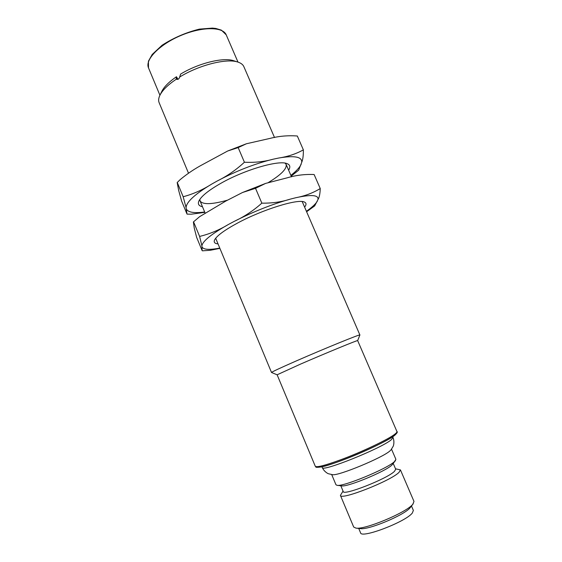 <?xml version="1.0" encoding="UTF-8"?>
<svg xmlns="http://www.w3.org/2000/svg" width="562" height="562" viewBox="0 0 562 562"><rect width="100%" height="100%" fill="white"/><g stroke="black" fill="none" stroke-linecap="round" stroke-linejoin="round"><path stroke-width="0.84" d="M255.527 188.319L265.629 183.402L287.168 177.831C295.865 175.232 304.85 174.129 314.13 174.529L320.242 188.544C313.069 192.942 304.913 196.012 295.767 197.74L290.28 199.131C281.534 201.969 272.057 203.311 261.843 203.149C253.329 210.715 244.147 216.777 234.291 221.337L228.425 224.463C219.138 230.062 209.535 234.052 199.608 236.419L201.906 245.819L202.123 250.61L196.644 237.368L194.262 228.102L193.384 221.969L199.636 216.658L225.769 201.084L242.531 192.499L255.527 188.319L261.843 203.149M290.28 199.131C272.127 204.217 253.462 211.614 234.291 221.337M228.425 224.463C211.467 234.01 202.622 241.133 201.906 245.819M202.425 250.828L210.237 250.287L219.826 248.39M202.137 247.132C203.76 249.704 209.619 250.027 219.707 248.102M306.613 211.762L314.657 205.931L317.973 199.58C318.773 194.951 311.376 194.34 295.767 197.74M317.973 199.58C319.328 197.41 320.087 193.735 320.242 188.544M306.409 211.291C312.015 207.364 315.64 204.006 317.284 201.238M215.682 238.246L271.523 372.494C271.853 371.904 279.714 368.222 295.106 361.45L296.954 360.642C325.18 348.285 361.204 333.645 359.898 334.98L357.664 340.607C358.872 339.539 326.15 352.971 300.452 364.141L277.122 374.791L271.523 372.494M302.391 202.004L302.117 201.554M217.965 243.915C214.775 243.571 213.63 242.299 214.508 240.115C216.539 235.956 224.273 230.244 237.705 222.974C262.658 209.507 297.902 198.646 304.288 202.011C306.466 202.896 306.571 204.603 304.611 207.132M199.608 236.419L193.651 222.039M332.627 474.7L332.69 474.7C338.774 475.866 382.504 457.742 389.887 450.963L390.969 449.937M331.713 474.609L335.978 484.788L337.088 485.322C343.171 486.952 387.19 468.778 394.461 461.613L395.901 459.351L391.545 449.214M340.811 485.765L343.227 491.525C343.108 496.091 387.183 478.81 394.461 471.356L395.718 469.249L393.252 463.502M337.088 485.322L341.654 485.87C347.14 487.289 385.356 471.518 391.798 465.153L395.522 460.517M395.529 468.813L400.439 469.902L399.055 472.312C390.913 480.875 340.249 500.721 340.417 495.382L343.045 491.097M340.417 495.382L353.688 527.037L355.929 528.111C364.878 529.917 406.431 512.53 412.789 504.297L413.99 501.437L400.439 469.902M358.711 528.413L360.565 532.818C361.05 538.867 405.609 521.929 412.325 513.036L413.372 510.401L411.489 506.011M355.929 528.111L360.404 528.603C368.37 530.17 404.436 515.08 410.084 507.795L413.211 503.791M176.468 76.734L176.313 79.179C167.933 84.827 162.467 90.201 159.91 95.28L161.891 91.262C164.202 86.667 169.057 81.82 176.468 76.734L177.978 79.256M180.634 74.079C198.456 63.162 223.578 57.036 233.764 60.759L238.035 62.122C226.964 58.048 199.096 64.967 179.657 77.05L180.634 74.079M159.91 95.28C158.533 98.139 158.266 100.591 159.116 102.642L188.488 173.159M274.523 137.542L243.873 66.674C242.988 64.637 241.042 63.12 238.035 62.122M176.313 79.179L176.665 79.326C178.084 79.699 179.081 78.94 179.657 77.05M238.176 147.595L246.374 143.774L270.139 138.371C278.921 136.116 287.983 135.323 297.326 136.004L303.368 149.857C296.104 153.911 287.856 156.643 278.626 158.041L273.083 159.222C264.259 161.708 254.698 162.713 244.414 162.235C236.04 169.956 227.006 176.194 217.304 180.957L211.537 184.195C202.397 189.977 192.942 194.157 183.17 196.735L186.078 207.582L187.005 214.059L181.589 200.964L178.653 190.392L177.178 182.552L180.262 179.538C187.392 173.644 195.028 168.544 203.17 164.252L227.694 150.995L238.176 147.595L244.414 162.235M273.083 159.222C254.811 163.711 236.216 170.96 217.304 180.957M211.537 184.195C194.895 194.192 186.408 201.99 186.078 207.582M187.139 214.129L191.305 214.192L204.821 212.359M186.429 209.19C188.34 212.457 194.417 213.384 204.659 211.972M291.2 176.11L298.661 170.195L301.738 162.27C302.138 156.749 294.439 155.344 278.626 158.041M301.738 162.27C302.883 159.636 303.424 155.498 303.368 149.857M290.877 175.372C296.307 171.129 299.743 167.406 301.183 164.202M199.882 199.306L200.058 200.936C202.692 204.772 211.804 204.526 227.385 200.198M268.383 182.517C281.176 174.733 287.098 168.691 286.135 164.399L285.089 163.142M202.482 206.753C198.822 205.966 197.62 204.069 198.871 201.063C201.196 196.264 208.565 190.328 220.978 183.247C244.695 169.731 278.921 159.819 287.056 163.633C290.083 164.821 290.61 167.005 288.636 170.181M183.17 196.735L177.29 182.531M394.433 435.487C388.792 439.941 369.262 449.593 350.196 457.215C331.102 464.865 316.736 468.827 316.666 466.706M321.97 466.783L322.279 467.528C321.373 472.438 381.296 448.434 391.236 439.793L393 437.503L392.683 436.765M394.953 434.089C396.484 432.895 397.144 432.059 396.941 431.574C397.847 431.841 397.095 433.098 394.679 435.346C385.314 443.221 334.523 464.774 321.183 466.952C313.561 467.893 316.673 466.727 315.275 466.242C316.532 467.661 325.026 465.498 340.755 459.758C361.97 451.932 388.693 439.21 394.953 434.089M148.494 67.854L148.424 61.195L152.211 54.451L162.053 45.262C173.539 37.844 185.987 32.463 199.398 29.126L212.436 28.1L215.822 28.458L221.379 30.13L226.226 34.865C223.016 26.583 201.913 26.498 180.669 35.582C159.383 44.553 144.771 59.79 148.494 67.854L159.924 95.252M176.152 78.28L177.346 78.652M265.629 183.402L242.531 192.499M199.636 216.658L193.384 221.969M390.934 449.979L393.14 446.361C393.442 446.031 394.756 441.802 393 437.503M332.69 474.7L328.559 473.78C328.11 473.766 324.155 471.771 322.279 467.528M226.226 34.865L237.993 62.115M200.058 200.936L205.039 212.879M286.135 164.399L291.509 176.84M302.208 201.568L359.898 334.98M396.941 431.574L357.664 340.607M315.275 466.242L277.122 374.791M246.374 143.774L227.694 150.995M180.262 179.538L177.178 182.552"/></g></svg>

